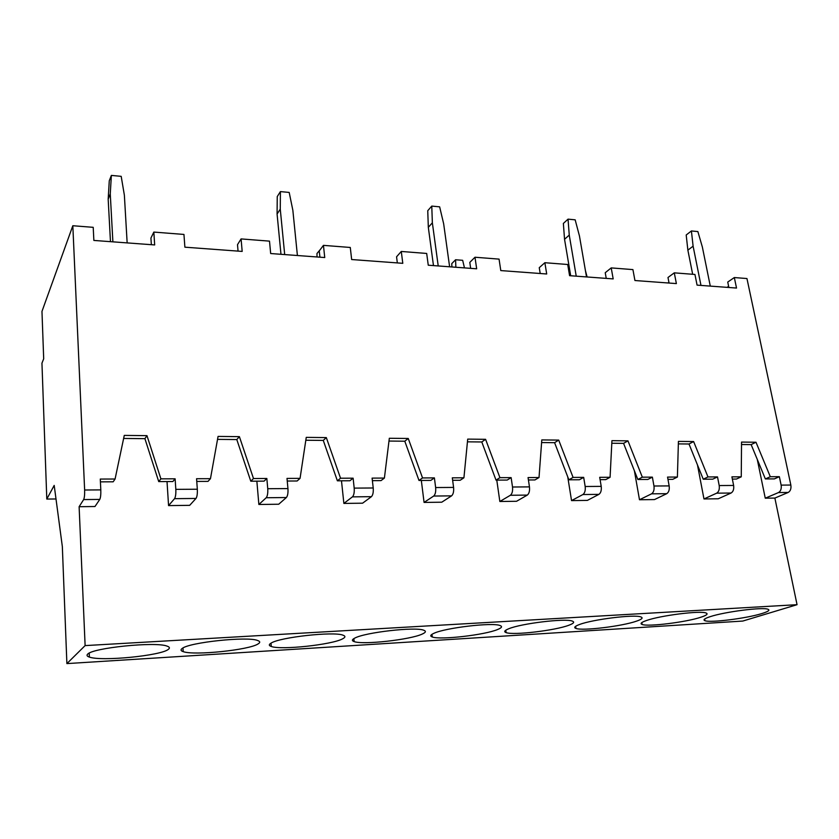 <?xml version="1.0" encoding="UTF-8"?>
<svg xmlns="http://www.w3.org/2000/svg" width="839" height="839" viewBox="0 0 839 839"><rect width="100%" height="100%" fill="white"/><g stroke="black" fill="none" stroke-linecap="round" stroke-linejoin="round"><path stroke-width="1.26" d="M54.199 485.403L46.795 499.058L41.95 363.172L43.691 358.788L41.971 311.395L72.825 225.733L84.634 490.007C84.76 494.685 84.424 497.873 83.648 499.583L79.118 506.714L85.117 645.6L66.889 663.597L62.338 546.556L54.199 485.403M46.795 499.058L56.003 498.974M66.889 663.597L742.777 621.059L797.05 604.688L774.869 498.072L788.188 492.451C790.453 491.119 791.345 488.644 790.841 485.047L781.13 485.12C781.633 488.728 780.752 491.214 778.498 492.556L765.262 498.188L774.869 498.072M72.825 225.733L93.213 227.327L93.863 240.436L154.67 244.936L153.841 232.078L183.951 234.438L184.884 247.18L242.177 251.417L241.087 238.916L269.497 241.139L270.672 253.535L324.745 257.542L323.445 245.366L350.283 247.463L351.656 259.534L402.793 263.32L401.283 251.459L426.684 253.451L428.257 265.208L476.667 268.795L474.989 257.237L499.058 259.115L500.789 270.578L546.703 273.986L544.868 262.712L567.709 264.495L569.587 275.674L613.183 278.905L611.212 267.903L632.921 269.602L634.934 280.52L676.381 283.592L674.283 272.843L694.944 274.458L697.073 285.124L736.527 288.05L734.324 277.552L746.951 278.538L790.841 485.047M168.366 649.344C170.076 648.065 169.635 646.984 167.024 646.114C155.876 641.436 92.311 647.844 87.613 654.21C86.448 655.353 87.036 656.308 89.395 657.084C101.467 661.604 161.266 655.658 168.366 649.344M83.648 499.583L99.768 499.425C100.596 497.716 100.942 494.538 100.806 489.892L100.281 479.059L115.079 479.017L124.277 435.399L146.972 435.651L160.899 478.849L175.12 478.807L172.865 481.534L158.728 481.596L144.906 438.661L123.637 438.451M100.418 481.859L113.181 481.796L115.079 479.017M79.118 506.714L94.975 506.515L99.768 499.425M160.899 478.849L158.728 481.596M146.972 435.651L144.906 438.661M167.024 481.565L168.566 505.602L174.554 498.67C175.582 497.003 176.001 493.898 175.823 489.368L175.12 478.807M151.356 244.694L150.926 238.066L153.841 232.078M258.076 643.933C260.405 642.527 260.226 641.374 257.563 640.472C247.484 636.203 188.995 642.38 182.136 648.505C180.395 649.785 180.752 650.823 183.196 651.63C194.029 655.741 249.11 650.026 258.076 643.933M174.554 498.67L195.99 498.45C197.081 496.793 197.522 493.72 197.322 489.221L196.567 478.723L210.463 478.681L218.067 436.416L239.388 436.647L253.483 478.524L266.844 478.482L264.075 481.135L250.788 481.198L236.797 439.563L217.532 439.374M196.766 481.429L207.999 481.387L210.463 478.681M168.566 505.602L189.677 505.34L195.99 498.45M253.483 478.524L250.788 481.198M239.388 436.647L236.797 439.563M266.844 478.482L267.746 488.718C267.987 493.112 267.484 496.122 266.215 497.737L258.863 504.48L256.86 481.167M238.056 251.113L237.5 244.663L241.087 238.916M342.585 638.836C345.521 637.325 345.658 636.109 342.973 635.175C333.859 631.274 279.681 637.241 271.039 643.146C268.7 644.541 268.784 645.642 271.28 646.481C281.013 650.235 332.087 644.719 342.585 638.836M266.215 497.737L286.372 497.537C287.683 495.933 288.207 492.944 287.945 488.581L287.001 478.408L300.058 478.366L306.256 437.371L326.319 437.591L340.54 478.22L353.114 478.178L349.894 480.757L337.383 480.81L323.277 440.412L305.826 440.244M287.253 481.03L297.121 480.988L300.058 478.366M258.863 504.48L278.716 504.229L286.372 497.537M340.54 478.22L337.383 480.81M326.319 437.591L323.277 440.412M353.114 478.178L354.194 488.12C354.488 492.378 353.901 495.293 352.432 496.866L343.875 503.421L341.483 480.799M319.921 257.174L319.25 250.903L323.445 245.366M422.321 634.022C425.876 632.417 426.327 631.148 423.653 630.204C415.41 626.639 364.913 632.407 354.803 638.101C351.866 639.591 351.656 640.755 354.163 641.604C362.93 645.034 410.565 639.706 422.321 634.022M352.432 496.866L371.415 496.678C372.925 495.115 373.523 492.21 373.219 487.983L372.097 478.115L384.398 478.073L389.327 438.273L408.247 438.472L422.541 477.936L434.403 477.894L430.795 480.401L418.986 480.453L404.797 441.209L388.981 441.052M372.39 480.663L381.021 480.621L384.398 478.073M343.875 503.421L362.595 503.19L371.415 496.678M422.541 477.936L418.986 480.453M408.247 438.472L404.797 441.209M434.403 477.894L435.64 487.543C435.986 491.685 435.336 494.517 433.69 496.048L424.073 502.425L421.325 480.443M397.329 262.911L396.564 256.797L401.283 251.459M497.684 629.481C501.837 627.782 502.613 626.46 499.992 625.516C492.524 622.255 445.194 627.824 433.868 633.33C430.334 634.913 429.82 636.14 432.305 636.99C440.213 640.126 484.9 634.976 497.684 629.481M433.69 496.048L451.581 495.859C453.27 494.339 453.93 491.528 453.584 487.417L452.315 477.831L463.925 477.79L467.711 439.112L485.582 439.311L499.929 477.664L511.14 477.632L507.176 480.065L496.017 480.118L481.785 441.964L467.449 441.828M452.641 480.307L460.171 480.275L463.925 477.79M424.073 502.425L441.754 502.204L451.581 495.859M499.929 477.664L496.017 480.118M485.582 439.311L481.785 441.964M511.14 477.632L512.514 487.008C512.891 491.025 512.178 493.783 510.374 495.272L499.845 501.491L496.782 480.107M470.658 268.344L469.798 262.387L474.989 257.237M569.02 625.181C573.761 623.408 574.851 622.045 572.303 621.101C565.528 618.112 520.935 623.503 508.602 628.82C504.501 630.498 503.673 631.757 506.116 632.606C513.269 635.48 555.387 630.498 569.02 625.181M510.374 495.272L527.291 495.094C529.126 493.615 529.849 490.878 529.461 486.882L528.056 477.569L539.026 477.527L541.795 439.919L558.711 440.097L573.079 477.412L583.682 477.37L579.413 479.751L568.863 479.793L554.6 442.677L541.606 442.552M528.423 479.971L534.946 479.939L539.026 477.527M499.845 501.491L516.562 501.282L527.291 495.094M573.079 477.412L568.863 479.793M558.711 440.097L554.6 442.677M583.682 477.37L585.171 486.494C585.591 490.406 584.835 493.08 582.895 494.538L571.537 500.6L567.751 476.919M540.201 273.504L539.257 267.683L544.868 262.712M636.654 621.101C641.95 619.255 643.366 617.871 640.891 616.938C634.745 614.179 592.544 619.402 579.371 624.552C574.705 626.303 573.572 627.593 575.953 628.442C582.434 631.085 622.318 626.251 636.654 621.101M582.895 494.538L598.899 494.37C600.871 492.933 601.636 490.27 601.217 486.379L599.696 477.318L610.079 477.286L611.935 440.674L627.96 440.853L642.328 477.171L652.375 477.139L647.844 479.447L637.839 479.489L623.566 443.359L611.799 443.244M600.084 479.656L605.706 479.635L610.079 477.286M571.537 500.6L587.373 500.401L598.899 494.37M642.328 477.171L637.839 479.489M627.96 440.853L623.566 443.359M652.375 477.139L653.969 486.012C654.42 489.819 653.612 492.43 651.557 493.835L639.486 499.75L634.389 470.763M606.24 278.391L605.234 272.717L611.212 267.903M700.859 617.231C706.679 615.323 708.399 613.907 706.029 612.994C700.429 610.446 660.324 615.511 646.47 620.514C641.279 622.318 639.832 623.639 642.139 624.478C648.033 626.911 685.956 622.234 700.859 617.231M651.557 493.835L666.722 493.689C668.809 492.283 669.627 489.682 669.165 485.907L667.55 477.087L677.398 477.045L678.426 441.398L693.622 441.555L707.98 476.94L717.513 476.909L712.741 479.163L703.25 479.205L688.997 443.999L678.352 443.894M667.97 479.363L672.773 479.342L677.398 477.045M639.486 499.75L654.514 499.572L666.722 493.689M707.98 476.94L703.25 479.205M693.622 441.555L688.997 443.999M717.513 476.909L719.201 485.55C719.673 489.263 718.834 491.801 716.663 493.175L703.973 498.953L697.471 464.921M669.061 283.047L667.991 277.499L674.283 272.843M668.914 282.271L667.959 282.963M85.117 645.6L797.05 604.688M761.885 613.55C768.209 611.589 770.233 610.163 767.958 609.25C762.861 606.901 724.613 611.809 710.182 616.665C704.477 618.532 702.736 619.885 704.97 620.703C710.329 622.958 746.521 618.406 761.885 613.55M765.262 498.188L757.271 459.394M703.973 498.953L718.247 498.775L731.063 493.028C733.255 491.664 734.104 489.137 733.622 485.445L731.912 476.856L741.256 476.825L741.54 442.08L755.991 442.237L770.307 476.72L779.358 476.688L774.387 478.891L765.367 478.933L751.146 444.607L741.519 444.513M732.353 479.079L736.411 479.059L741.256 476.825M770.307 476.72L765.367 478.933M755.991 442.237L751.146 444.607M779.358 476.688L781.13 485.12M728.871 287.473L727.738 282.061L734.324 277.552M728.619 286.309L727.098 287.347M112.887 241.842L110.266 193.914L111.367 175.403L121.194 176.347L124.371 195.183L127.15 242.901M111.367 175.403L109.269 180.794L108.179 199.189L110.266 193.914M110.465 241.663L108.179 199.189M284.694 254.574L280.268 209.163L280.415 191.596L289.193 192.435L292.853 210.295L297.405 255.507M280.415 191.596L277.248 196.567L277.08 214.029L280.268 209.163M280.971 254.29L277.08 214.029M438.22 265.942L432.358 222.807L431.77 206.09L439.646 206.845L443.663 223.814L449.62 266.792M431.77 206.09L427.754 210.704L428.32 227.327L432.358 222.807M433.469 265.596L428.32 227.327M576.236 276.167L569.251 235.077L568.045 219.147L575.166 219.828L579.455 236L586.513 276.933M568.045 219.147L563.368 223.447L564.542 239.304L569.251 235.077M570.688 275.758L564.542 239.304M700.974 285.407L693.108 246.184L691.409 230.956L697.87 231.574L702.358 247.023L710.287 286.099M691.409 230.956L686.197 234.993L687.865 250.148L693.108 246.184M692.668 274.28L687.865 250.148M320.11 249.77L316.985 253.472L316.995 256.965M455.881 267.253L455.567 259.765L462.656 260.31L464.47 267.893M455.567 259.765L451.77 263.624L451.906 266.959M585.412 270.536L587.111 276.975M100.806 489.892L84.634 490.007M197.322 489.221L175.823 489.368M287.945 488.581L267.746 488.718M373.219 487.983L354.194 488.12M453.584 487.417L435.64 487.543M529.461 486.882L512.514 487.008M601.217 486.379L585.171 486.494M669.165 485.907L653.969 486.012M716.663 493.175L731.063 493.028M778.498 492.556L788.188 492.451M733.622 485.445L719.201 485.55M89.228 653.141L89.395 657.084M182.965 648.002L183.196 651.63M270.997 643.177L271.28 646.481M353.848 638.615L354.163 641.604M431.97 634.305L432.305 636.99M505.781 630.204L506.116 632.606M575.617 626.303L575.953 628.442M641.814 622.58L642.139 624.478M704.655 619.025L704.97 620.703"/></g></svg>

